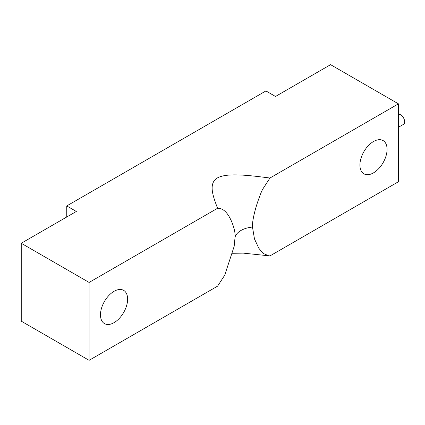 <?xml version="1.0" encoding="UTF-8"?>
<svg xmlns="http://www.w3.org/2000/svg" width="425" height="425" viewBox="0 0 425 425"><rect width="100%" height="100%" fill="white"/><g stroke="black" fill="none" stroke-linecap="round" stroke-linejoin="round"><path stroke-width="0.64" d="M398.438 114.309A5.668 3.272 60 0 1 403.75 118.315A5.668 3.272 60 0 1 403.479 124.355L398.438 127.266M387.063 149.361A19.194 11.082 -60 0 1 378.686 168.672A19.194 11.082 -60 0 1 363.896 173.814A19.194 11.082 -60 0 1 363.896 151.656A19.194 11.082 -60 0 1 383.09 140.574A19.194 11.082 -60 0 1 387.063 149.361M127.622 299.147A19.194 11.082 -60 0 1 119.244 318.458A19.194 11.082 -60 0 1 104.454 323.6A19.194 11.082 -60 0 1 104.454 301.442A19.194 11.082 -60 0 1 123.648 290.36A19.194 11.082 -60 0 1 127.622 299.147M252.482 227.062L254.474 238.94L258.804 248.216L262.958 253.305L268.658 255.786L269.965 255.908L398.438 181.735L398.438 103.843L330.586 64.669L275.501 96.47L265.923 90.939L66.752 205.934L76.33 211.464L21.25 243.265L89.107 282.439L217.573 208.266C212.787 195.766 208.282 183.409 217.414 177.926C226.923 172.662 248.312 175.254 269.965 178.017L262.767 189.093C261.566 191.192 259.739 195.861 257.284 203.113C255.266 209.132 252.067 220.958 252.482 227.062A21.17 12.219 0 0 0 240.975 230.472A21.17 12.219 0 0 0 235.062 237.113C235.381 233.272 234.318 228.289 231.875 222.163C229.798 217.223 225.202 207.894 217.573 208.266M21.25 243.265L21.25 321.157L89.107 360.331L217.573 286.158L224.724 275.188L234.17 246.351L235.062 237.113M89.107 360.331L89.107 282.439M269.965 178.017L398.438 103.843M66.752 216.994L66.752 205.934M268.483 255.76L243.36 253.146L232.565 253.273"/></g></svg>

